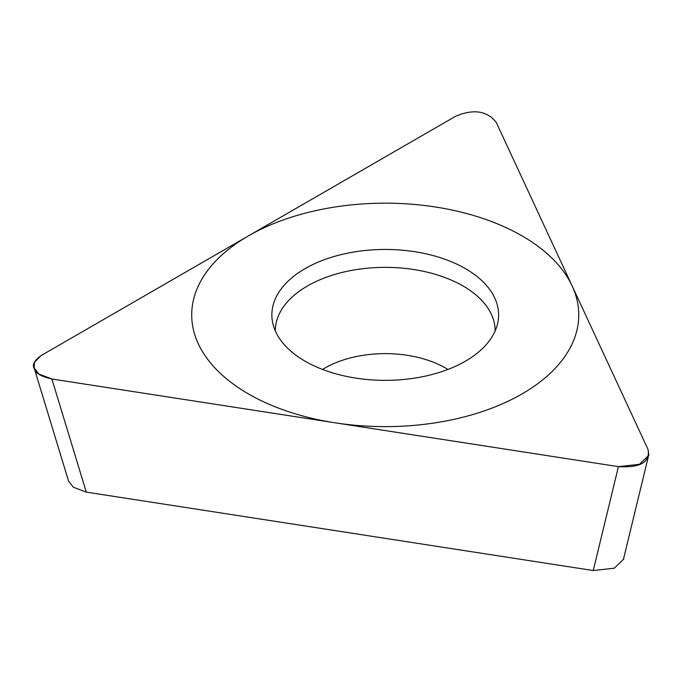 <?xml version="1.0" encoding="UTF-8"?>
<svg xmlns="http://www.w3.org/2000/svg" width="683" height="683" viewBox="0 0 683 683"><rect width="100%" height="100%" fill="white"/><g stroke="black" fill="none" stroke-linecap="round" stroke-linejoin="round"><path stroke-width="1.02" d="M41.031 355.621L34.44 362.28L34.159 367.966L38.965 374.113L51.882 378.997L618.422 466.643L639.467 464.312L648.85 455.245L648.065 449.534L496.259 122.436C487.184 110.825 473.686 108.734 455.774 116.178L41.031 355.621L455.774 116.178C473.686 108.734 487.184 110.825 496.259 122.436L648.065 449.534C650.267 462.212 640.381 467.915 618.422 466.643L51.882 378.997C41.151 376.478 35.388 373.2 34.602 369.144C31.777 365.405 33.919 360.897 41.031 355.621M465.396 268.615A113.369 65.448 180 0 1 497.719 323.059A113.369 65.448 180 0 1 421.992 376.82A113.369 65.448 180 0 1 305.079 361.179A113.369 65.448 180 0 1 272.756 323.059A113.369 65.448 180 0 1 335.396 256.116A113.369 65.448 180 0 1 465.396 268.615M623.886 557.49L623.664 559.146L614.282 568.213L593.237 570.536L86.289 492.119L73.38 487.227L68.565 481.088L34.15 367.975M495.166 330.896A109.929 63.468 180 0 0 462.972 285.946A109.929 63.468 0 0 0 343.114 272.201A109.929 63.468 0 0 0 275.309 330.896M248.399 393.903A193.511 111.722 0 0 0 522.077 393.903A193.511 111.722 0 0 0 522.077 235.9A193.511 111.722 0 0 0 248.399 235.9A193.511 111.722 0 0 0 248.399 393.903M86.289 492.119L51.882 378.997M593.237 570.536L618.422 466.643M322.589 369.452A85.332 49.261 0 0 1 445.572 368.06A85.332 49.261 180 0 1 447.886 369.452M623.494 559.104L648.363 456.517"/></g></svg>
